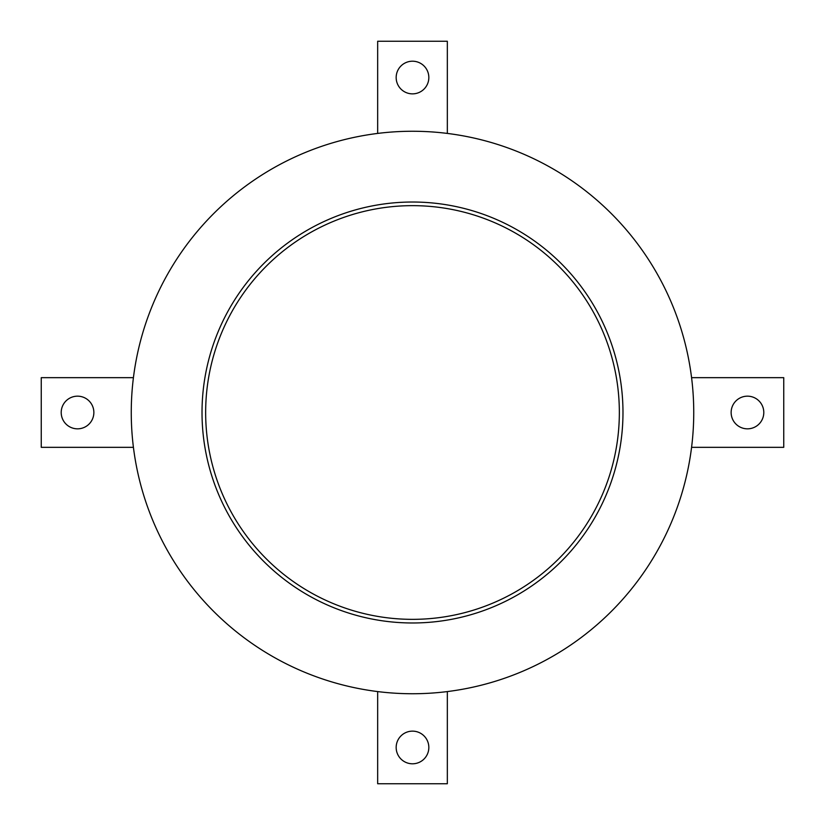 <?xml version="1.0" encoding="UTF-8"?>
<svg xmlns="http://www.w3.org/2000/svg" width="825" height="825" viewBox="0 0 825 825"><rect width="100%" height="100%" fill="white"/><g stroke="black" fill="none" stroke-linecap="round" stroke-linejoin="round"><path stroke-width="1.24" d="M61.205 412.5A16.335 16.335 0 0 0 77.54 428.835A16.335 16.335 0 0 0 93.864 412.5A16.335 16.335 0 0 0 77.54 396.165A16.335 16.335 0 0 0 61.205 412.5M412.5 763.795A16.335 16.335 0 0 0 428.835 747.46A16.335 16.335 0 0 0 412.5 731.136A16.335 16.335 0 0 0 396.165 747.46A16.335 16.335 0 0 0 412.5 763.795M763.795 412.5A16.335 16.335 0 0 0 747.46 396.165A16.335 16.335 0 0 0 731.136 412.5A16.335 16.335 0 0 0 747.46 428.835A16.335 16.335 0 0 0 763.795 412.5M412.5 622.978A210.478 210.478 0 0 1 202.022 412.5A210.478 210.478 0 0 1 412.5 202.022A210.478 210.478 0 0 1 622.978 412.5A210.478 210.478 0 0 1 412.5 622.978M412.5 61.205A16.335 16.335 0 0 0 396.165 77.54A16.335 16.335 0 0 0 412.5 93.864A16.335 16.335 0 0 0 428.835 77.54A16.335 16.335 0 0 0 412.5 61.205M412.5 131.257A281.243 281.243 0 0 1 693.743 412.5A281.243 281.243 0 0 1 412.5 693.743A281.243 281.243 0 0 1 131.257 412.5A281.243 281.243 0 0 1 412.5 131.257M447.336 133.423L447.336 41.25L377.664 41.25L377.664 133.423M691.577 447.336L783.75 447.336L783.75 377.664L691.577 377.664M377.664 691.577L377.664 783.75L447.336 783.75L447.336 691.577M133.423 377.664L41.25 377.664L41.25 447.336L133.423 447.336M412.5 619.348A206.848 206.848 0 0 1 205.652 412.5A206.848 206.848 0 0 1 412.5 205.652A206.848 206.848 0 0 1 619.348 412.5A206.848 206.848 0 0 1 412.5 619.348"/></g></svg>
